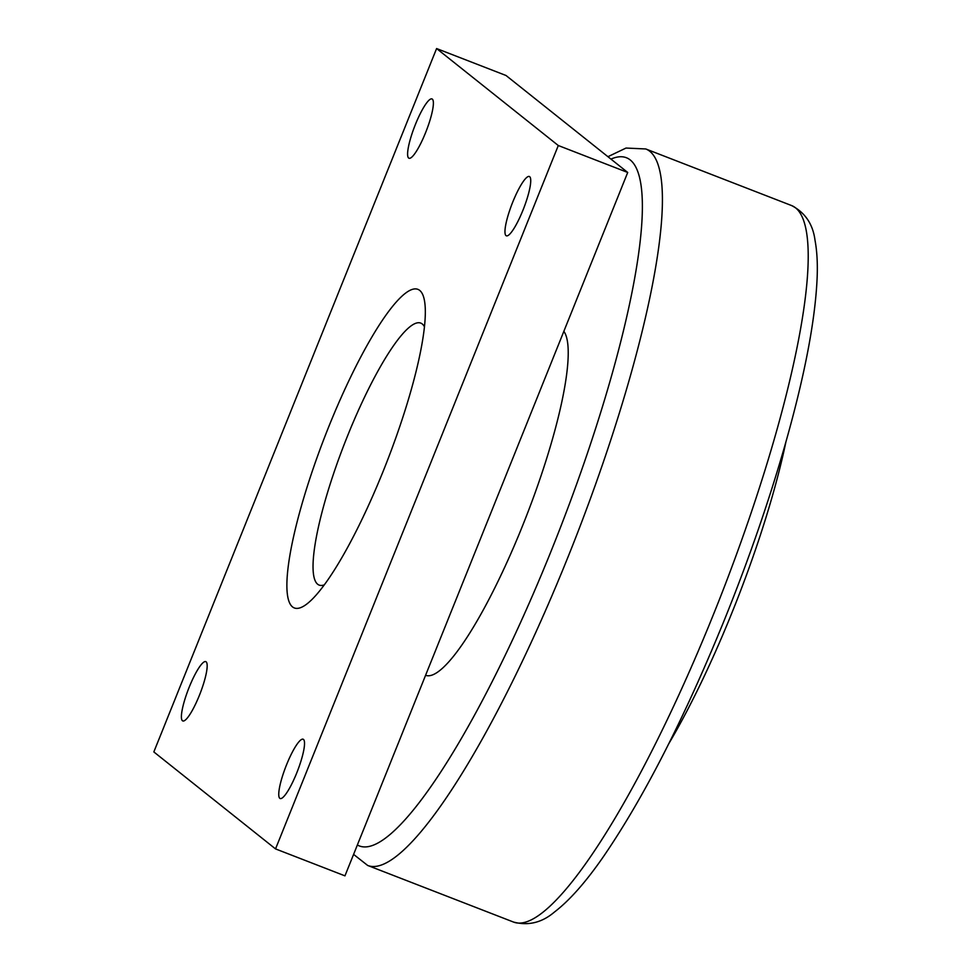 <?xml version="1.0" encoding="UTF-8"?>
<svg xmlns="http://www.w3.org/2000/svg" width="971" height="971" viewBox="0 0 971 971"><rect width="100%" height="100%" fill="white"/><g stroke="black" fill="none" stroke-linecap="round" stroke-linejoin="round"><path stroke-width="1.46" d="M424.448 326.814A140.504 27.528 -68.8 0 0 347.436 436.173A140.504 27.528 -68.8 0 0 324.302 584.858M328.684 426.912A170.872 33.487 111.2 0 1 425.225 307.54A170.872 33.487 111.2 0 1 387.283 460.837A170.872 33.487 111.2 0 1 311.861 599.593A170.872 33.487 111.2 0 1 328.684 426.912M436.598 48.55L558.289 145.516L275.533 848.909L153.843 751.93L436.598 48.55L506.025 75.495L627.715 172.462L344.96 875.854L275.533 848.909M512.749 202.102A31.8 6.227 111.2 0 1 529.353 176.504A31.8 6.227 111.2 0 1 523.66 208.413A31.8 6.227 111.2 0 1 506.34 235.807A31.8 6.227 111.2 0 1 512.749 202.102M189.187 687.237A31.8 6.227 111.2 0 1 205.791 661.639A31.8 6.227 111.2 0 1 200.099 693.549A31.8 6.227 111.2 0 1 182.779 720.943A31.8 6.227 111.2 0 1 189.187 687.237M286.542 764.808A31.8 6.227 111.2 0 1 303.146 739.222A31.8 6.227 111.2 0 1 297.454 771.12A31.8 6.227 111.2 0 1 280.134 798.514A31.8 6.227 111.2 0 1 286.542 764.808M415.394 124.519A31.8 6.227 111.2 0 1 431.998 98.933A31.8 6.227 111.2 0 1 426.305 130.842A31.8 6.227 111.2 0 1 408.985 158.237A31.8 6.227 111.2 0 1 415.394 124.519M558.289 145.516L627.715 172.462M425.577 675.294A186.068 36.461 -68.8 0 0 522.653 525.566A186.068 36.461 -68.8 0 0 563.86 331.329M785.94 441.805A250.615 49.108 111.2 0 1 668.703 743.847M353.59 854.383L367.669 865.452A384.285 75.301 -68.8 0 0 568.302 556.274A384.285 75.301 -68.8 0 0 649.793 151.294A384.285 75.301 -68.8 0 0 645.776 148.964L626.016 148.053L607.931 156.695M610.953 159.11A369.089 72.327 111.2 0 1 630.264 159.972A369.089 72.327 111.2 0 1 551.977 548.943A369.089 72.327 111.2 0 1 357.364 844.988M645.776 148.964L791.571 205.549A384.285 75.301 111.2 0 1 795.601 207.879A384.285 75.301 111.2 0 1 714.098 612.859A384.285 75.301 111.2 0 1 513.465 922.037L367.669 865.452M791.571 205.549C805.141 212.588 812.958 224.192 815.033 240.371C816.975 250.797 817.691 263.068 817.157 277.172C815.337 320.928 804.255 378.18 783.913 448.918C768.134 503.366 748.75 559.26 725.75 616.585C685.186 716.634 644.489 796.548 603.659 856.301C586.047 881.789 569.698 900.323 554.599 911.915C542.073 922.632 528.358 926.006 513.465 922.037"/></g></svg>
